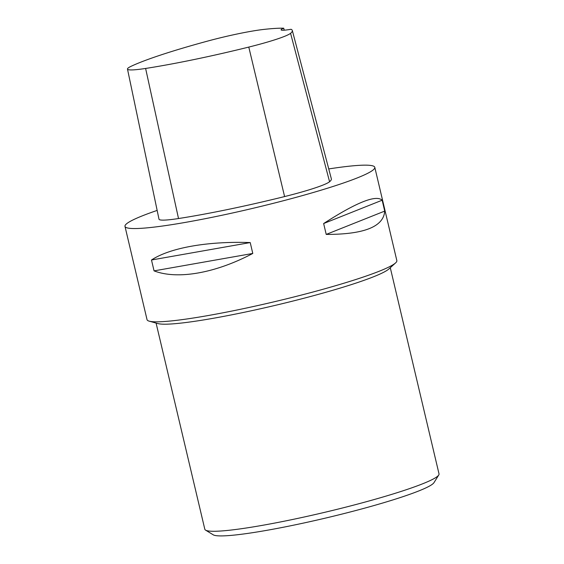 <?xml version="1.0" encoding="UTF-8"?>
<svg xmlns="http://www.w3.org/2000/svg" width="564" height="564" viewBox="0 0 564 564"><rect width="100%" height="100%" fill="white"/><g stroke="black" fill="none" stroke-linecap="round" stroke-linejoin="round"><path stroke-width="0.85" d="M328.749 168.932A128.345 11.858 166.7 0 1 374.792 167.325L396.844 260.603A128.345 11.858 166.7 0 1 395.568 262.923A128.345 11.858 166.7 0 1 302.903 294.676A128.345 11.858 166.7 0 1 149.213 321.163A128.345 11.858 166.7 0 1 147.035 319.654L124.982 226.376A128.345 11.858 166.7 0 1 157.152 210.414M374.792 167.325A128.345 11.858 166.7 0 1 280.858 201.397A128.345 11.858 166.7 0 1 124.982 226.376M326.218 234.42L323.644 223.534C356.533 202.335 376.033 194.559 382.152 200.206L384.719 211.091C383.626 226.679 364.125 234.455 326.218 234.42L384.719 211.091M154.057 270.875L151.483 259.997C169.954 247.765 207.883 241.068 250.219 242.569L252.785 253.455C215.476 273.195 177.547 279.885 154.057 270.875L252.785 253.455M283.72 28.2A22.461 2.073 166.7 0 0 281.105 29.871A22.461 2.073 166.7 0 0 291.059 29.279A137.313 12.683 166.7 0 1 292.307 30.477L331.35 178.83A141.183 13.042 166.7 0 1 329.573 181.742A54.546 5.041 166.7 0 1 284.594 196.568A141.183 13.042 166.7 0 1 178.513 218.536A54.546 5.041 166.7 0 1 158.999 219.199L127.478 69.062A50.675 4.681 166.7 0 1 131.059 66.326A137.313 12.683 166.7 0 1 207.785 41.045A50.675 4.681 166.7 0 1 264.128 29.384A137.313 12.683 166.7 0 1 283.72 28.2L284.228 30.188M292.307 30.477A137.313 12.683 166.7 0 1 290.58 33.311A50.675 4.681 166.7 0 1 248.787 47.08A137.313 12.683 166.7 0 1 145.611 68.448A50.675 4.681 166.7 0 1 127.478 69.062M382.152 200.206L323.644 223.534M250.219 242.569L151.483 259.997M149.213 321.163L157.913 323.574A120.329 11.118 -13.3 0 0 275.521 305.3A120.329 11.118 -13.3 0 0 388.871 268.979L395.568 262.923M156.08 323.066L204.817 529.244A120.329 11.118 -13.3 0 0 205.564 530.125L213.234 534.82A113.907 10.519 -13.3 0 0 325.809 518.02A113.907 10.519 -13.3 0 0 433.991 482.636L438.75 475.001A120.329 11.118 -13.3 0 0 439.018 473.88L390.281 267.703M205.564 530.125A120.329 11.118 -13.3 0 0 324.476 512.38A120.329 11.118 -13.3 0 0 438.75 475.001M248.787 47.08L284.594 196.568M145.611 68.448L178.513 218.536M290.58 33.311L329.573 181.742"/></g></svg>
